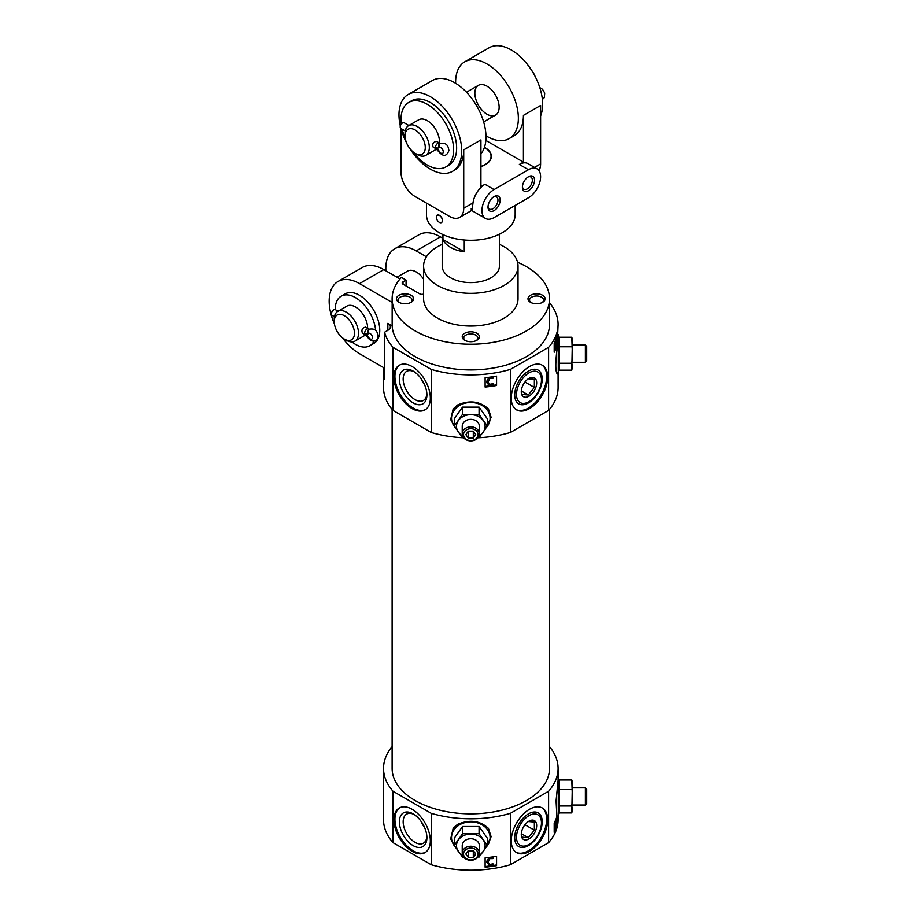 <?xml version="1.0" encoding="UTF-8"?>
<svg xmlns="http://www.w3.org/2000/svg" width="916" height="916" viewBox="0 0 916 916"><rect width="100%" height="100%" fill="white"/><g stroke="black" fill="none" stroke-linecap="round" stroke-linejoin="round"><path stroke-width="1.37" d="M369.331 329.153L365.61 327.138C362.392 327.802 361.293 329.703 362.312 332.829L367.889 337.374C370.488 342.366 378.068 342.607 378.068 336.355C377.701 333.848 377.106 327.596 369.011 329.279L368.095 332.668A3.286 2.691 57.4 0 0 368.438 333.401A3.286 1.901 60 0 1 368.472 333.378A3.286 1.901 60 0 1 371.77 335.279A3.286 1.901 60 0 1 371.77 339.08A3.286 1.901 60 0 1 368.438 337.099L367.889 337.374M334.225 321.573A14.312 8.255 60 0 1 344.347 315.734A14.312 8.255 60 0 1 354.458 333.264A14.312 8.255 60 0 1 344.347 339.103A14.312 8.255 60 0 1 334.225 321.573L334.225 319.237A17.164 9.916 60 0 1 337.786 311.383L346.889 306.127A17.164 9.916 60 0 1 355.477 306.975A17.164 9.916 60 0 1 367.614 328.294M365.507 334.684A17.164 9.916 60 0 1 364.053 335.863L354.95 341.118A17.164 9.916 60 0 1 346.363 340.271L344.347 339.103M337.786 311.383A17.164 9.916 60 0 1 346.363 312.23A17.164 9.916 60 0 1 357.584 327.367A17.164 9.916 60 0 1 354.95 341.118M406.063 285.952L406.063 280.101L401.38 277.411A78.696 45.434 0 0 0 392.117 298.799A78.696 45.434 0 0 0 470.801 344.233A78.696 45.434 0 0 0 549.497 298.799A78.696 45.434 0 0 0 517.551 262.251M387.846 323.325A8.588 4.958 180 0 1 390.365 326.829A8.588 4.958 180 0 1 387.846 330.344L387.846 323.325L392.151 325.81L392.151 302.452A78.696 45.434 180 0 1 392.117 301.135L392.117 298.799M392.151 325.81A78.696 45.434 0 0 0 471.946 369.927A78.696 45.434 0 0 0 549.497 324.493L549.497 298.799M530.49 302.303A8.588 4.958 0 0 0 542.638 302.303A8.588 4.958 0 0 0 542.638 295.296A8.588 4.958 0 0 0 530.49 295.296A8.588 4.958 0 0 0 530.49 302.303L530.49 302.303M442.188 244.4A47.22 27.262 0 0 0 423.593 266.087L423.593 298.799A47.22 27.262 0 0 0 437.424 318.07A47.22 27.262 0 0 0 488.869 323.978A47.22 27.262 0 0 0 518.021 298.799L518.021 266.087A47.22 27.262 0 0 0 499.415 244.4M423.593 294.036A2.862 1.649 180 0 1 419.826 293.899L403.017 284.2A2.862 1.649 180 0 1 402.181 283.033A2.862 1.649 180 0 1 403.017 281.865L406.063 280.101M464.733 340.271A8.588 4.958 0 0 0 476.87 340.271A8.588 4.958 0 0 0 476.87 333.264A8.588 4.958 0 0 0 464.733 333.264A8.588 4.958 0 0 0 464.733 340.271L464.733 340.271M398.975 302.303A8.588 4.958 0 0 0 411.112 302.303A8.588 4.958 0 0 0 411.112 295.296A8.588 4.958 0 0 0 398.975 295.296A8.588 4.958 0 0 0 398.975 302.303L398.975 302.303M383.529 371.22L383.529 387.582A87.272 50.391 0 0 0 393.01 410.425L393.01 347.336A87.272 50.391 0 0 1 384.56 332.233L384.56 378.961A87.272 50.391 180 0 1 383.529 371.22A87.272 50.391 180 0 1 383.747 367.694L359.519 353.702A42.926 24.778 60 0 1 342.481 337.832M334.397 323.817A42.926 24.778 60 0 1 338.061 281.487L362.335 267.472A42.926 24.778 60 0 1 383.804 269.59L400.017 278.956M338.061 281.487A42.926 24.778 60 0 1 359.519 283.616L392.151 302.452M426.409 256.812L416.173 250.904A42.926 24.778 -120 0 0 394.716 248.774A42.926 24.778 -120 0 0 385.888 270.804M394.716 248.774L418.99 234.759A42.926 24.778 60 0 1 440.459 236.889L442.188 237.885M384.56 332.233L387.846 330.344M393.01 347.336L431.241 369.411A87.272 50.391 0 0 0 510.372 369.411L548.592 347.336A87.272 50.391 0 0 0 558.084 324.493A87.272 50.391 0 0 0 549.497 302.704M559.275 805.988L559.275 812.904L571.79 812.904L572.385 809.446L571.79 805.988L559.275 805.988L559.275 779.997L557.294 776.218M558.084 816.099L558.084 819.809A87.272 50.391 0 0 1 548.592 842.651L548.592 791.252A87.272 50.391 0 0 0 558.084 768.41A87.272 50.391 0 0 0 549.497 746.62M556.092 825.74L556.894 825.74A87.272 50.391 180 0 1 554.191 832.346L554.191 823.003A87.272 50.391 0 0 0 556.882 816.454L556.081 800.859L558.084 780.409L558.084 768.41M559.55 812.206L558.268 815.732L556.894 816.477L556.894 825.74M478.072 854.01A7.271 5.931 0 0 1 467.171 859.151A7.271 5.931 0 0 1 467.171 848.869A7.271 5.931 0 0 1 478.072 854.01M473.286 857.513L468.328 857.513L465.843 854.01L468.328 850.506L473.286 850.506L475.759 854.01L473.286 857.513L473.286 850.907L468.328 850.907L468.328 857.513M453.168 828.373L457.485 824.4C469.656 819.248 479.973 820.564 488.446 828.373L491.125 836.743L485.205 848.663M548.592 842.651L510.372 864.727A87.272 50.391 0 0 1 431.241 864.727L431.241 813.328A87.272 50.391 0 0 0 510.372 813.328L548.592 791.252M510.372 864.727L510.372 813.328M496.564 865.62A87.272 50.391 180 0 1 485.114 867.177L485.114 857.834A87.272 50.391 0 0 0 496.564 856.277L496.564 865.62M559.275 363.24L559.275 370.156L571.79 370.156L572.385 366.698L571.79 363.24L559.275 363.24L559.275 337.248L557.294 333.47M559.55 369.457L557.294 373.934C555.405 371.793 555.325 363.446 557.054 348.893L558.084 324.493M558.084 373.35L558.084 387.582A87.272 50.391 0 0 1 548.592 410.425L548.592 347.336M556.894 345.607A87.272 50.391 180 0 1 554.191 352.213L554.191 342.87A87.272 50.391 0 0 0 556.894 336.264L556.894 345.607L556.092 345.607M478.072 434.631A7.271 5.931 0 0 1 467.171 439.772A7.271 5.931 0 0 1 467.171 429.49A7.271 5.931 0 0 1 478.072 434.631M473.286 438.134L468.328 438.134L465.843 434.631L468.328 431.127L473.286 431.127L475.759 434.631L473.286 438.134L473.286 431.528L468.328 431.528L468.328 438.134M453.168 408.983L457.485 405.021C469.656 399.857 479.973 401.185 488.446 408.994L491.125 417.364L485.205 429.283M463.702 437.802A87.272 50.391 0 0 1 431.241 432.489L431.241 369.411M477.912 437.802A87.272 50.391 0 0 0 510.372 432.489L510.372 369.411M496.564 385.487A87.272 50.391 180 0 1 485.114 387.056L485.114 377.713A87.272 50.391 0 0 0 496.564 376.144L496.564 385.487M392.117 746.62A87.272 50.391 0 0 0 383.529 768.41L383.529 819.809A87.272 50.391 0 0 0 393.01 842.651L393.01 791.252L431.241 813.328M383.529 768.41A87.272 50.391 0 0 0 393.01 791.252M555.737 342.996L555.737 340.26M555.737 823.118L555.737 820.393M488.068 381.812L489.476 384.354L493.003 383.724L493.644 384.789L489.739 385.865A86.127 49.727 180 0 1 485.114 386.38L485.114 377.713M492.224 385.51A86.127 49.727 180 0 0 496.564 384.8L496.564 376.144M489.705 865.986A86.127 49.727 180 0 1 485.114 866.513L485.114 857.834M492.224 865.643A86.127 49.727 180 0 0 496.564 864.933L496.564 856.277M431.241 864.727L393.01 842.651M392.117 409.372L392.117 768.41A78.696 45.434 0 0 0 415.166 800.538A78.696 45.434 0 0 0 500.915 810.385A78.696 45.434 0 0 0 549.497 768.41L549.497 409.372M548.592 410.425L510.372 432.489M431.241 432.489L393.01 410.425M423.593 266.087A47.22 27.262 0 0 0 437.424 285.368A47.22 27.262 0 0 0 488.869 291.277A47.22 27.262 0 0 0 518.021 266.087M442.188 234.256L442.188 266.087A28.614 16.522 0 0 0 450.569 277.766A28.614 16.522 0 0 0 481.759 281.349A28.614 16.522 0 0 0 499.415 266.087L499.415 234.256M486.774 862.208L487.152 860.456C488.537 857.926 490.644 857.067 493.461 857.868L492.831 858.59L489.9 858.635L488.056 862.219L489.476 864.99L493.644 864.91L489.739 865.998L486.808 862.036M487.152 860.456L486.808 861.532M488.068 861.945L489.476 864.475L493.003 863.857L493.644 864.91M489.739 385.865L486.774 382.716L487.152 380.323C488.537 377.804 490.644 376.934 493.461 377.736L492.831 378.457L489.9 378.503L488.056 382.087L489.476 384.857L493.003 384.239M487.152 380.323L486.808 381.411M493.003 383.724L493.644 384.789M554.191 828.591L555.577 827.457L555.668 824.514L555.05 825.236L554.191 824.217M554.191 348.469L555.577 347.324L555.668 344.393L555.05 345.114L554.191 344.095M555.085 823.919L555.806 823.221L555.749 827.629L554.558 829.93L555.577 827.457M554.993 823.221L555.943 823.118L555.062 823.118M555.909 819.305L555.153 823.965M555.05 825.236L554.191 824.366M554.42 828.213L555.302 828.213M554.237 828.533L555.13 828.533M554.191 828.751L554.959 828.751M555.085 343.786L555.806 343.099L555.749 347.507L554.558 349.809L555.577 347.324M554.993 343.099L555.943 342.996L555.062 342.996M555.909 339.183L555.153 343.832M555.05 345.114L554.191 344.233M554.42 348.08L555.302 348.08M554.237 348.401L555.13 348.401M554.191 348.618L554.959 348.618M547.688 377.071A25.751 14.874 -60 0 1 536.455 402.983A25.751 14.874 -60 0 1 516.601 409.887A25.751 14.874 -60 0 1 516.601 380.14A25.751 14.874 -60 0 1 542.364 365.278A25.751 14.874 -60 0 1 547.688 377.071M412.131 366.549A25.751 14.874 60 0 1 428.951 389.243A25.751 14.874 60 0 1 425.001 409.887A25.751 14.874 60 0 1 399.25 395.014A25.751 14.874 60 0 1 399.25 365.278A25.751 14.874 60 0 1 412.131 366.549M547.688 819.809A25.751 14.874 -60 0 1 536.455 845.731A25.751 14.874 -60 0 1 516.601 852.624A25.751 14.874 -60 0 1 516.601 822.889A25.751 14.874 -60 0 1 542.364 808.027A25.751 14.874 -60 0 1 547.688 819.809M412.131 809.297A25.751 14.874 60 0 1 428.951 831.991A25.751 14.874 60 0 1 425.001 852.624A25.751 14.874 60 0 1 399.25 837.762A25.751 14.874 60 0 1 399.25 808.027A25.751 14.874 60 0 1 412.131 809.297M425.505 409.578A25.751 14.874 60 0 1 400.258 394.43A25.751 14.874 60 0 1 399.765 365.003M413.139 371.106L413.139 371.106A19.454 11.232 60 0 1 426.902 394.945A19.454 11.232 60 0 1 413.139 402.88A19.454 11.232 60 0 1 399.376 379.052A19.454 11.232 60 0 1 413.139 371.106M426.867 393.788A16.786 9.687 60 0 1 423.604 400.326A16.786 9.687 60 0 1 406.635 390.743A16.786 9.687 60 0 1 406.83 371.266A16.786 9.687 60 0 1 414.124 371.713M424.509 384.617A16.099 9.297 60 0 1 420.891 378.342M541.848 365.003A25.751 14.874 -60 0 1 546.68 376.487A25.751 14.874 -60 0 1 535.768 402.044A25.751 14.874 -60 0 1 516.109 409.578M542.226 379.052A19.454 11.232 -60 0 1 528.475 402.88A19.454 11.232 -60 0 1 514.712 394.945A19.454 11.232 -60 0 1 528.475 371.106A19.454 11.232 -60 0 1 542.226 379.052M425.505 852.315A25.751 14.874 60 0 1 400.258 837.178A25.751 14.874 60 0 1 399.765 807.752M413.139 813.855L413.139 813.855A19.454 11.232 60 0 1 426.902 837.682A19.454 11.232 60 0 1 413.139 845.628A19.454 11.232 60 0 1 399.376 821.801A19.454 11.232 60 0 1 413.139 813.855M426.867 836.537A16.786 9.687 60 0 1 423.604 843.075A16.786 9.687 60 0 1 406.635 833.491A16.786 9.687 60 0 1 406.83 814.015A16.786 9.687 60 0 1 414.124 814.461M424.509 827.366A16.099 9.297 60 0 1 420.891 821.08M541.848 807.752A25.751 14.874 -60 0 1 546.68 819.225A25.751 14.874 -60 0 1 535.768 844.792A25.751 14.874 -60 0 1 516.109 852.315M542.226 821.801A19.454 11.232 -60 0 1 528.475 845.628A19.454 11.232 -60 0 1 514.712 837.682A19.454 11.232 -60 0 1 528.475 813.855A19.454 11.232 -60 0 1 542.226 821.801M454.279 426.032L454.279 418.795L462.546 407.116L479.068 407.116L487.323 418.795L487.323 426.032L479.068 414.341L462.546 414.341L454.279 426.032L462.546 437.711M462.546 414.341L462.546 407.116M479.068 414.341L479.068 407.116M479.068 437.711L487.323 426.032M462.603 435.936A14.312 11.679 0 0 1 458.412 432.215A14.312 11.679 0 0 1 458.412 420.524A14.312 11.679 0 0 1 470.801 414.685A14.312 11.679 0 0 1 483.19 420.524A14.312 11.679 0 0 1 483.19 432.215A14.312 11.679 0 0 1 479.011 435.936M479.389 433.875A8.588 7.007 0 0 1 470.801 440.882A8.588 7.007 0 0 1 462.225 433.875A8.588 7.007 0 0 1 470.801 426.856A8.588 7.007 0 0 1 479.389 433.875L479.389 426.364A8.588 7.007 0 0 0 470.801 419.356A8.588 7.007 0 0 0 462.225 426.364L462.225 433.875M571.79 363.24L572.385 355.019L571.79 337.248L559.275 337.248M571.79 337.248L572.385 339.401L571.79 370.156M571.79 346.786L559.275 346.786M585.381 345.114L585.381 362.289L586.698 360.973L586.698 346.431L585.381 345.114L572.385 345.114M454.279 845.411L454.279 838.186L462.546 826.495L479.068 826.495L487.323 838.186L487.323 845.411L479.068 833.732L462.546 833.732L454.279 845.411L462.546 857.09M462.546 833.732L462.546 826.495M479.068 833.732L479.068 826.495M479.068 857.09L487.323 845.411M462.603 855.326A14.312 11.679 0 0 1 458.412 851.594A14.312 11.679 0 0 1 458.412 839.915A14.312 11.679 0 0 1 470.801 834.064A14.312 11.679 0 0 1 483.19 839.915A14.312 11.679 0 0 1 483.19 851.594A14.312 11.679 0 0 1 479.011 855.326M479.389 853.254A8.588 7.007 0 0 1 470.801 860.261A8.588 7.007 0 0 1 462.225 853.254A8.588 7.007 0 0 1 470.801 846.247A8.588 7.007 0 0 1 479.389 853.254L479.389 845.754A8.588 7.007 0 0 0 470.801 838.747A8.588 7.007 0 0 0 462.225 845.754L462.225 853.254M571.79 805.988L572.385 797.756L571.79 779.997L559.275 779.997M571.79 779.997L572.385 782.138L571.79 812.904M571.79 789.535L559.275 789.535M585.381 787.863L585.381 805.038L586.698 803.721L586.698 789.18L585.381 787.863L572.385 787.863M335.245 309.608A28.614 16.522 60 0 1 341.164 296.212L345.218 293.876A28.614 16.522 60 0 1 359.519 295.296A28.614 16.522 60 0 1 378.216 320.508A28.614 16.522 60 0 1 373.831 343.443L369.778 345.779A28.614 16.522 60 0 1 351.893 341.92M383.747 367.694L384.56 368.163M423.593 279.128A17.164 9.916 -120 0 0 416.173 271.926A17.164 9.916 -120 0 0 407.586 271.079L396.983 277.204M542.032 302.624A7.03 4.065 0 0 0 543.6 300.059A7.03 4.065 0 0 0 536.57 296.005A7.03 4.065 0 0 0 529.528 300.059A7.03 4.065 0 0 0 531.097 302.624M410.517 302.624A7.03 4.065 0 0 0 412.085 300.059A7.03 4.065 0 0 0 405.044 296.005A7.03 4.065 0 0 0 398.013 300.059A7.03 4.065 0 0 0 399.582 302.624M476.274 340.58A7.03 4.065 0 0 0 477.843 338.027A7.03 4.065 0 0 0 470.801 333.962A7.03 4.065 0 0 0 463.771 338.027A7.03 4.065 0 0 0 465.339 340.58M341.164 296.212A28.614 16.522 60 0 1 355.477 297.631A28.614 16.522 60 0 1 375.629 330.55M373.968 341.153A28.614 16.522 60 0 1 369.778 345.779M366.721 333.779A3.286 1.901 120 0 0 366.721 334.695L369.24 333.229M368.633 328.878A3.286 1.901 120 0 0 366.091 329.76A3.286 1.901 120 0 0 364.66 333.069L366.721 334.695M338.05 311.222L335.37 309.677A3.286 1.901 120 0 0 332.073 311.577A3.286 1.901 120 0 0 332.073 315.379L334.443 316.741M368.427 337.099A7.408 4.282 60 0 0 364.66 333.069A7.408 4.282 -120 0 0 368.369 333.435A7.408 4.282 -120 0 0 368.427 333.401A3.286 2.691 58.3 0 1 369.022 329.256A3.286 2.691 58.3 0 1 369.171 329.176M464.263 251.797A28.614 16.522 180 0 1 450.569 247.4A28.614 16.522 180 0 1 442.943 239.488L464.263 251.797L464.263 240.015M442.943 239.488L442.943 234.611M480.923 166.414A20.255 11.702 0 0 0 485.125 148.003A20.255 11.702 0 0 0 484.346 147.579M441.489 222.554L441.661 222.451C443.298 220.218 442.554 217.825 439.44 215.271L437.195 215.123A4.294 2.473 60 0 1 439.337 215.329A4.294 2.473 60 0 1 442.142 219.107A4.294 2.473 60 0 1 441.489 222.554A4.294 2.473 60 0 1 439.337 222.336A4.294 2.473 60 0 1 436.543 218.558A4.294 2.473 60 0 1 437.195 215.123M426.455 203.1L426.455 214.688A44.357 25.602 0 0 0 439.44 232.79A44.357 25.602 0 0 0 487.781 238.343A44.357 25.602 0 0 0 515.158 214.688L515.158 205.436M527.891 177.086A7.03 4.065 -60 0 1 530.891 177.006A7.03 4.065 -60 0 1 530.891 185.124A7.03 4.065 -60 0 1 523.86 189.188A7.03 4.065 -60 0 1 522.429 186.555M400.315 126.03A44.357 25.602 60 0 1 408.158 94.508A44.357 25.602 60 0 1 430.337 96.695A44.357 25.602 60 0 1 459.317 135.786A44.357 25.602 60 0 1 452.515 171.326L454.542 170.158A44.357 25.602 60 0 0 463.725 149.858L480.923 139.919L480.923 186.646L484.965 184.311A17.164 9.916 -60 0 0 473 202.905C472.072 210.531 471.477 212.501 471.202 208.791M463.725 149.858L463.725 208.264A20.026 11.564 60 0 1 459.58 217.436A20.026 11.564 60 0 1 449.561 216.439L415.166 196.585A20.026 11.564 60 0 1 401.002 172.048L401.002 128.767M485.961 135.808A44.357 25.602 -120 0 0 486.991 136.415A44.357 25.602 -120 0 0 509.17 138.614L514.231 135.694A44.357 25.602 -120 0 0 523.414 115.393L540.612 105.466L540.612 163.872A20.026 11.564 60 0 1 538.952 170.605M494.079 217.607L528.475 197.753A17.164 9.916 120 0 0 539.684 182.616A17.164 9.916 120 0 0 537.051 168.865A17.164 9.916 120 0 0 528.475 169.712L494.079 189.566A17.164 9.916 120 0 0 482.858 204.703A17.164 9.916 120 0 0 485.491 218.455A17.164 9.916 120 0 0 494.079 217.607M528.475 169.712L519.361 164.456A17.164 9.916 -60 0 1 527.948 163.609L537.051 168.865M452.515 171.326A44.357 25.602 60 0 1 410.002 148.747M406.464 142.598A44.357 25.602 60 0 1 400.922 128.492M408.158 94.508L432.444 80.482A44.357 25.602 60 0 1 454.622 82.68A44.357 25.602 60 0 1 482.182 117.523A44.357 25.602 60 0 1 480.923 153.808M509.17 138.614A44.357 25.602 -120 0 0 509.17 87.398A44.357 25.602 -120 0 0 464.813 61.796L489.098 47.781A44.357 25.602 60 0 1 511.277 49.968A44.357 25.602 60 0 1 540.612 115.92M464.813 61.796A44.357 25.602 -120 0 0 455.641 83.299M519.361 164.456L523.414 162.121L523.414 115.393M480.923 166.62A20.564 11.874 0 0 0 491.377 156.281A20.564 11.874 0 0 0 484.427 147.373M523.414 162.121L485.835 140.423M534.509 167.388L540.612 163.872A17.164 9.916 60 0 1 538.722 170.296M494.079 196.585A8.588 4.958 -60 0 1 500.147 200.089A8.588 4.958 -60 0 1 494.079 210.6A8.588 4.958 -60 0 1 487.999 207.096A8.588 4.958 -60 0 1 494.079 196.585L494.079 196.585M528.475 176.719A8.588 4.958 -60 0 1 534.543 180.223A8.588 4.958 -60 0 1 528.475 190.734A8.588 4.958 -60 0 1 522.406 187.23A8.588 4.958 -60 0 1 528.475 176.719L528.475 176.719M486.991 114.225A17.164 9.916 -120 0 0 495.579 115.073A17.164 9.916 -120 0 0 498.212 101.321A17.164 9.916 -120 0 0 486.991 86.184A17.164 9.916 -120 0 0 478.404 85.337A17.164 9.916 -120 0 0 475.77 99.088A17.164 9.916 -120 0 0 486.991 114.225M493.495 196.94A7.03 4.065 -60 0 1 496.495 196.86A7.03 4.065 -60 0 1 496.495 204.989A7.03 4.065 -60 0 1 489.465 209.054A7.03 4.065 -60 0 1 488.033 206.409M405.044 135.831A14.312 8.255 60 0 1 415.166 129.992A14.312 8.255 60 0 1 425.276 147.51A14.312 8.255 60 0 1 415.166 153.361A14.312 8.255 60 0 1 405.044 135.831L405.044 133.496A17.164 9.916 60 0 1 408.605 125.641L418.715 119.801A17.164 9.916 60 0 1 427.303 120.649A17.164 9.916 60 0 1 439.382 143.091M436.531 149.102A17.164 9.916 60 0 1 435.89 149.537L425.768 155.376A17.164 9.916 60 0 1 417.181 154.529L415.166 153.361M408.605 125.641A17.164 9.916 60 0 1 417.181 126.488A17.164 9.916 60 0 1 428.402 141.614A17.164 9.916 60 0 1 425.768 155.376M440.149 143.411L436.428 141.385C433.211 142.06 432.112 143.961 433.131 147.087L435.982 148.736M401.277 124.049A37.201 21.48 60 0 1 408.708 102.455A37.201 21.48 60 0 1 427.303 104.298A37.201 21.48 60 0 1 451.599 137.068A37.201 21.48 60 0 1 445.897 166.884A37.201 21.48 60 0 1 412.876 151.735M405.307 138.625A37.201 21.48 60 0 1 402.193 129.225M408.708 102.455L411.742 100.703A37.201 21.48 60 0 1 430.337 102.546A37.201 21.48 60 0 1 454.634 135.316A37.201 21.48 60 0 1 448.932 165.132L445.897 166.884M531.601 70.349A14.312 8.255 60 0 1 535.15 76.497M435.478 147.327A3.286 1.901 120 0 0 435.478 147.35L435.478 147.35A7.408 4.282 60 0 1 439.245 151.38L438.707 151.655C443.264 156.934 446.642 156.579 448.886 150.556C448.439 147.98 447.924 141.854 439.829 143.526A3.286 2.691 58.3 0 0 439.245 147.659L439.245 147.659A7.408 4.282 -120 0 1 439.188 147.694A7.408 4.282 -120 0 1 435.478 147.327A3.286 1.901 120 0 1 436.909 144.018A3.286 1.901 120 0 1 439.451 143.136M408.868 125.481L404.162 122.767A3.286 1.901 120 0 0 400.876 124.668A3.286 1.901 120 0 0 400.876 128.458L405.261 130.999M439.989 143.434A3.286 2.691 58.3 0 0 439.84 143.514L438.913 146.926A3.286 2.691 57.4 0 0 439.256 147.659A3.286 1.901 60 0 1 439.291 147.636A3.286 1.901 60 0 1 442.588 149.537A3.286 1.901 60 0 1 442.588 153.338A3.286 1.901 60 0 1 439.256 151.358M435.478 147.35A3.286 1.901 120 0 0 436.153 148.861L438.707 151.655M528.979 401.7A17.644 10.191 120 0 0 541.448 379.648A17.644 10.191 120 0 0 528.853 372.949A17.644 10.191 120 0 0 516.498 394.349A17.644 10.191 120 0 0 528.601 401.906A17.644 10.191 120 0 0 528.979 401.7M528.979 396.181A10.889 6.286 120 0 0 536.673 382.842A10.889 6.286 120 0 0 528.979 378.4A10.889 6.286 120 0 0 521.273 391.727A10.889 6.286 120 0 0 528.979 396.181M522.212 394.441L528.292 394.979L534.36 387.434L534.36 379.339L528.292 378.8M521.353 390.983L528.292 394.979M524.971 382.006L534.36 387.434M528.979 844.449A17.644 10.191 120 0 0 541.448 822.396A17.644 10.191 120 0 0 528.853 815.698A17.644 10.191 120 0 0 516.498 837.098A17.644 10.191 120 0 0 528.601 844.655A17.644 10.191 120 0 0 528.979 844.449M528.979 838.919A10.889 6.286 120 0 0 536.673 825.591A10.889 6.286 120 0 0 528.979 821.148A10.889 6.286 120 0 0 521.273 834.476A10.889 6.286 120 0 0 528.979 838.919M522.212 837.19L528.292 837.728L534.36 830.182L534.36 822.087L528.292 821.538M521.353 833.72L528.292 837.728M524.971 824.755L534.36 830.182M364.66 333.069A3.286 1.901 120 0 0 365.335 334.58M383.804 269.59L359.519 283.616M440.459 236.889L416.173 250.904M558.268 815.732L558.268 777.169M558.268 372.984L558.268 334.42M455.241 427.509A19.282 15.744 0 0 1 464.824 403.258A19.282 15.744 0 0 1 490.083 418.223A19.282 15.744 0 0 1 486.373 427.509M455.241 846.888A19.282 15.744 0 0 1 464.824 822.637A19.282 15.744 0 0 1 490.083 837.602A19.282 15.744 0 0 1 486.373 846.888M403.017 284.2L403.017 281.865M473 202.905L463.725 208.264M494.079 189.566L484.965 184.311M554.191 825.316L554.913 825.316M554.191 345.195L554.913 345.195M456.408 429.283L450.672 419.608L453.157 408.983M585.381 362.289L572.385 362.289M456.408 848.663L450.672 838.987L453.157 828.373M585.381 805.038L572.385 805.038M471.683 210.44L459.58 217.436M485.491 218.455L471.648 210.462M483.648 121.954L495.579 115.073M466.484 92.218L478.404 85.337M542.375 99.501L544.379 97.565L544.711 93.043L542.535 89.287L539.787 87.581M541.448 379.648L541.413 378.468M528.601 401.906L527.559 402.479M541.448 822.396L541.413 821.217M528.601 844.655L527.559 845.216"/></g></svg>
